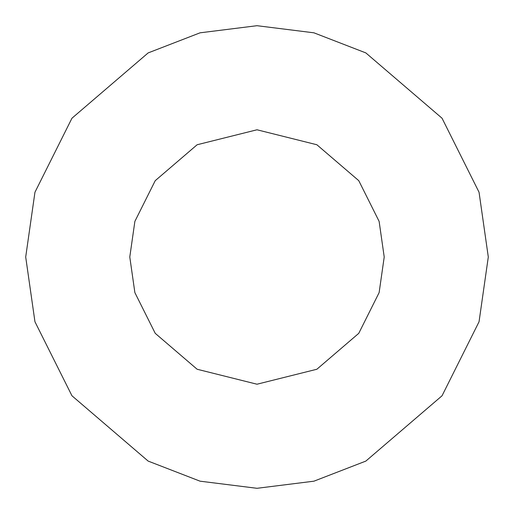 <?xml version="1.0" encoding="UTF-8"?>
<svg xmlns="http://www.w3.org/2000/svg" width="514" height="514" viewBox="0 0 514 514"><rect width="100%" height="100%" fill="white"/><g stroke="black" fill="none" stroke-linecap="round" stroke-linejoin="round"><path stroke-width="0.77" d="M129.785 257L134.874 292.62L155.228 333.329L197.132 369.251L257 384.215L316.868 369.251L358.772 333.329L379.126 292.62L384.215 257L379.126 221.38L358.772 180.671L316.868 144.749L257 129.785L197.132 144.749L155.228 180.671L134.874 221.38L129.785 257L134.874 221.38L155.228 180.671L197.132 144.749L257 129.785L316.868 144.749L358.772 180.671L379.126 221.38L384.215 257L379.126 292.62L358.772 333.329L316.868 369.251L257 384.215L197.132 369.251L155.228 333.329L134.874 292.62L129.785 257M25.7 257L34.952 192.236L71.96 118.22L148.154 52.91L200.062 32.819L257 25.7L313.938 32.819L365.846 52.91L442.04 118.22L479.048 192.236L488.3 257L479.048 321.764L442.04 395.78L365.846 461.09L313.938 481.181L257 488.3L200.062 481.181L148.154 461.09L71.96 395.78L34.952 321.764L25.7 257L34.952 321.764L71.96 395.78L148.154 461.09L200.062 481.181L257 488.3L313.938 481.181L365.846 461.09L442.04 395.78L479.048 321.764L488.3 257L479.048 192.236L442.04 118.22L365.846 52.91L313.938 32.819L257 25.7L200.062 32.819L148.154 52.91L71.96 118.22L34.952 192.236L25.7 257"/></g></svg>
